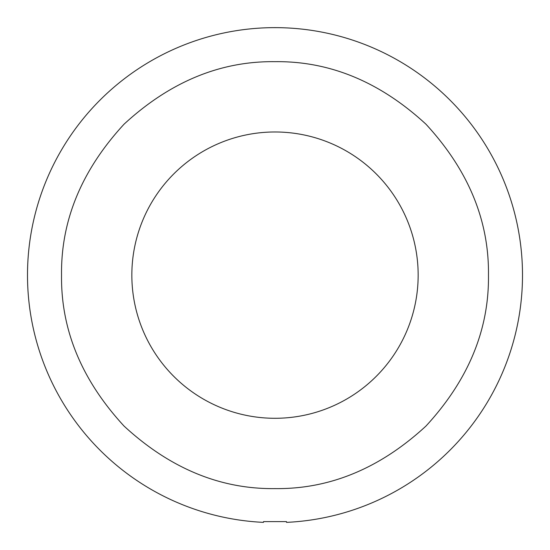<?xml version="1.0" encoding="UTF-8"?>
<svg xmlns="http://www.w3.org/2000/svg" width="550" height="550" viewBox="0 0 550 550"><rect width="100%" height="100%" fill="white"/><g stroke="black" fill="none" stroke-linecap="round" stroke-linejoin="round"><path stroke-width="0.82" d="M27.5 275.137A247.5 247.5 0 0 1 275 27.638A247.5 247.5 0 0 1 522.5 275.137A247.5 247.5 0 0 1 286.529 522.362L286.447 521.606L263.553 521.606L263.471 522.362A247.5 247.5 0 0 1 27.5 275.137M488.469 275.137C489.129 220.426 468.291 170.115 425.947 124.19C380.022 81.847 329.704 61.002 275 61.669C220.296 61.002 169.978 81.847 124.052 124.19C81.709 170.115 60.871 220.433 61.531 275.137C60.871 329.842 81.709 380.153 124.052 426.078C169.978 468.428 220.296 489.266 275 488.606C329.704 489.266 380.022 468.421 425.947 426.078C468.291 380.153 489.129 329.842 488.469 275.137M275 131.979A143.158 143.158 0 0 0 131.842 275.137A143.158 143.158 0 0 0 275 418.289A143.158 143.158 0 0 0 418.158 275.137A143.158 143.158 0 0 0 275 131.979"/></g></svg>
